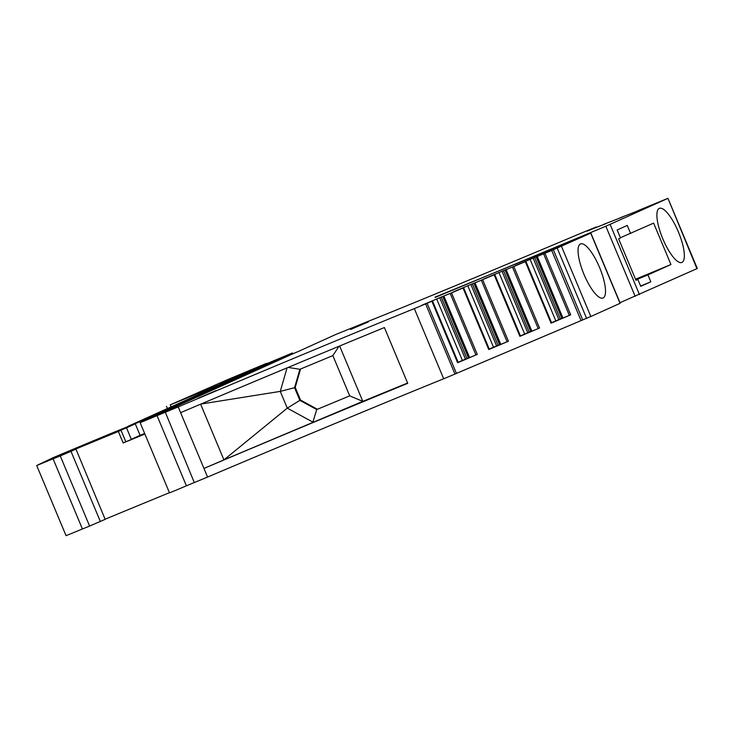 <?xml version="1.0" encoding="UTF-8"?>
<svg xmlns="http://www.w3.org/2000/svg" width="734" height="734" viewBox="0 0 734 734"><rect width="100%" height="100%" fill="white"/><g stroke="black" fill="none" stroke-linecap="round" stroke-linejoin="round"><path stroke-width="1.1" d="M619.982 302.711L697.3 268.488L667.949 198.327L696.933 268.662M635.185 296.398L605.834 226.237L667.591 198.501M605.834 226.237L435.189 297.435M435.069 297.151L590.861 233.1L551.711 250.45L581.062 320.611L456.438 373.395M561.482 246.349L590.833 316.51L620.212 303.261L590.861 233.1M154.47 416.398L154.406 416.242A623.405 5.202 -22.7 0 0 155.03 415.985L140.148 422.692L165.306 412.214L194.29 482.55L207.566 477.072A187.647 1.569 157.3 0 1 443.685 378.781L456.456 373.441L427.105 303.28L414.334 308.619L443.685 378.781M140.148 422.692L169.499 492.853L176.885 489.844L186.39 485.807L157.039 415.646M105.246 519.149A498.725 4.165 157.3 0 1 169.435 492.688M65.51 453.392L73.061 450.153A498.725 4.165 157.3 0 1 118.339 431.473L123.147 442.969A498.725 4.165 157.3 0 1 144.892 434.023M65.491 453.346L75.951 449.107L105.155 519.342L89.603 526.058L60.252 455.897L70.996 451.346L100.347 521.507M75.951 449.107L105.155 519.342M70.996 451.346L75.804 449.18M143.809 421.022L143.442 420.151A187.023 1.56 -22.7 0 1 122.376 428.867L109.696 434.005A124.679 1.037 -22.7 0 0 53.233 457.631L36.7 465.512L66.051 535.673L89.603 526.058M36.7 465.512L60.252 455.897M154.406 416.242L170.105 409.196A293.352 2.45 -22.7 0 0 169.288 409.535L172.738 407.985A187.023 1.56 -22.7 0 0 173.316 407.737L177.756 405.874M148.507 417.866L254.276 370.165L230.595 380.065L128.12 426.271L148.507 417.866L148.874 418.756M254.276 370.165L254.643 371.046M288.499 355.935L288.444 355.797A187.023 1.56 -22.7 0 1 288.985 355.577L177.701 405.746M236.394 377.597L236.339 377.469A187.023 1.56 -22.7 0 1 259.341 367.881L261.845 366.752A293.352 2.45 -22.7 0 1 223.76 382.561L220.283 383.955L227.861 380.093L228.127 380.744M259.708 368.762L259.341 367.881M224.567 382.9L224.384 382.451L236.339 377.469M224.384 382.451L219.53 384.561L219.741 385.075M290.187 355.017L289.82 354.137L292.453 352.953A498.725 4.165 157.3 0 1 239.256 375.166L266.598 363.321L225.778 380.405L170.233 404.874A124.679 1.037 -22.7 0 0 216.796 385.708L219.53 384.561M292.453 352.953L292.829 353.852M589.118 230.375L596.347 226.953L579.943 233.66A183.904 1.532 157.3 0 1 366.248 322.116L335.273 334.695L296.747 352.201M144.772 433.73A623.405 5.202 -22.7 0 1 131.313 439.29L126.505 427.794L135.285 423.83L140.093 435.335L144.653 433.436M135.285 423.83L93.264 441.519A623.405 5.202 -22.7 0 0 126.505 427.794M141.304 422.151L140.937 421.279A293.352 2.45 -22.7 0 0 102.063 437.436L77.813 448.052A446.841 3.734 -22.7 0 0 121.009 430.271L125.817 441.767A446.841 3.734 -22.7 0 0 144.846 433.913M288.444 355.797L291.884 354.247A293.352 2.45 -22.7 0 0 292.783 353.871L296.692 352.081M262.212 367.633L261.845 366.752M282.214 358.605L281.847 357.733A249.358 2.083 -22.7 0 0 237.541 376.349L267.497 364.202L267.864 365.082M289.82 354.137A942.722 7.872 -22.7 0 0 233.476 377.698L227.861 380.093M620.413 237.733L653.627 223.118L670.949 264.524L635.534 279.232M630.616 233.495L627.249 225.439L617.175 229.981L620.542 238.036L618.652 238.889L635.974 280.296L637.864 279.443L640.754 286.343L650.819 281.801L647.938 274.901L635.827 279.929M647.938 274.901L670.949 264.524M650.819 281.801L640.626 286.04M637.864 279.443L635.956 280.241M589.044 230.192L587.384 231.1M586.87 231.109L606.036 223.604M605.816 223.485L604.146 224.393M603.642 224.402L622.799 216.897M622.579 216.778L620.918 217.686M620.404 217.695L639.571 210.19M639.351 210.071L637.69 210.979M637.176 210.988L667.949 198.327M537.288 256.45L562.923 318.033L537.178 256.496L551.711 250.45M563.033 317.987L570.694 314.84L544.958 253.313M537.178 256.496L536.242 256.872L561.987 318.409L562.923 318.033M561.987 318.409L536.242 256.872M561.914 318.437L536.178 256.9L537.756 256.184L515.259 265.662L525.893 261.377L551.629 322.905L525.893 261.377M561.886 318.354L555.821 320.877L530.076 259.35M551.564 322.685L555.821 320.877M570.694 314.84L551.647 322.905M551.041 323.162L525.305 261.634L525.911 261.368M538.215 328.593L539.554 328.034L513.809 266.497L506.148 269.644L531.884 331.181L538.215 328.593L512.47 267.057M506.139 269.589L505.038 270.084L530.774 331.621L531.884 331.181M531.783 331.227L506.148 269.644M506.038 269.69L505.102 270.066L530.847 331.594M530.774 331.621L505.102 270.066M506.13 269.552L484.119 278.847L494.753 274.562L520.489 336.099L494.771 274.562L475.008 282.838L500.744 344.365L508.414 341.227L482.669 279.691M530.746 331.548L524.672 334.071L498.936 272.534M520.415 335.878L524.672 334.071M539.554 328.034L520.507 336.089M474.999 282.783L473.916 283.269L499.634 344.815L500.744 344.365M500.634 344.411L475.008 282.838M474.898 282.884L473.962 283.251L499.698 344.787M474.99 282.746L452.979 292.04L463.604 287.756L489.349 349.292L463.604 287.756M499.597 344.732L493.532 347.265L467.797 285.728M489.275 349.063L493.532 347.265M508.414 341.227L489.367 349.283M488.761 349.549L463.016 288.012L463.622 287.746M475.926 354.972L477.265 354.412L451.529 292.884L443.859 296.022L469.604 357.559L475.926 354.972L450.19 293.435M468.494 358.008L442.776 296.453L468.494 358.008L469.604 357.559M469.494 357.605L443.859 296.022M443.758 296.068L442.822 296.444L468.558 357.981M442.776 296.453L421.839 305.234L432.464 300.949L458.227 362.477L432.482 300.94L427.105 303.28M468.457 357.926L462.392 360.449L436.647 298.921M458.135 362.257L462.392 360.449M477.265 354.412L458.227 362.477M123.147 442.969L125.817 441.767M118.339 431.473L121.009 430.271M140.937 421.279L143.442 420.151M131.313 439.29L140.093 435.335M267.497 364.202L281.847 357.733M414.334 308.619A187.647 1.569 157.3 0 0 178.215 406.911L180.619 412.664A187.647 1.569 -22.7 0 1 384.396 327.548L407.728 383.332A187.647 1.569 157.3 0 0 203.96 468.448L207.566 477.072M200.63 404.186L223.925 459.888L203.96 468.448L180.619 412.664M339.649 346.008L362.807 401.37L407.599 383.02M287.058 367.881L280.269 391.387L294.563 387.708L299.885 369.294L288.141 367.422M299.885 369.294L332.86 355.605L349.705 395.855L362.807 401.37L223.925 459.888L287.278 408.15L312.877 422.105L316.73 409.554L349.705 395.855L316.73 409.554L299.857 400.36L287.278 408.15L280.269 391.387L200.969 404.039M339.025 346.264L332.86 355.605M300.536 369.028L295.224 387.405L294.563 387.708L299.857 400.36L300.518 400.058L317.391 409.251M295.224 387.405L300.518 400.058M463.016 288.012L451.529 292.884M525.305 261.634L513.809 266.497M590.833 316.51L581.062 320.611M178.215 406.911L164.939 412.389M186.39 485.807L194.281 482.532M350.568 329.493L368.34 321.923L350.568 329.493M198.519 398.057L216.291 390.497L198.519 398.057M659.316 208.383A29.296 8.514 67.4 0 0 662.802 238.798A29.296 8.514 67.4 0 0 681.858 262.469A29.296 8.514 67.4 0 0 681.923 262.442A29.296 8.514 67.4 0 0 678.436 232.027A29.296 8.514 67.4 0 0 659.38 208.355A29.296 8.514 67.4 0 0 659.316 208.383M580.475 243.936A29.296 8.514 67.4 0 0 583.97 274.351A29.296 8.514 67.4 0 0 603.027 298.022A29.296 8.514 67.4 0 0 603.091 297.995A29.296 8.514 67.4 0 0 599.605 267.58A29.296 8.514 67.4 0 0 580.548 243.908A29.296 8.514 67.4 0 0 580.475 243.936M639.479 294.573L610.128 224.411M620.065 303.326L590.714 233.164M53.096 458.869L82.447 529.03M217.035 386.295L216.796 385.708M171.123 407.003L170.233 404.874M569.355 315.4L543.619 253.863M560.363 318.978L534.627 257.451M533.141 258.065L558.886 319.593M529.223 332.172L503.478 270.635M502.001 271.25L527.746 332.786M519.901 336.356L494.166 274.819M507.075 341.787L481.33 280.25M498.083 345.365L472.338 283.829M470.861 284.443L496.597 345.98M466.934 358.55L441.198 297.022M439.721 297.637L465.457 359.165M457.621 362.734L431.876 301.206M582.713 319.951L553.363 249.789M557.225 248.184L586.576 318.345M425.628 303.922L454.97 374.083M167.471 408.645L166.499 406.333M499.634 344.815L473.889 283.278"/></g></svg>

